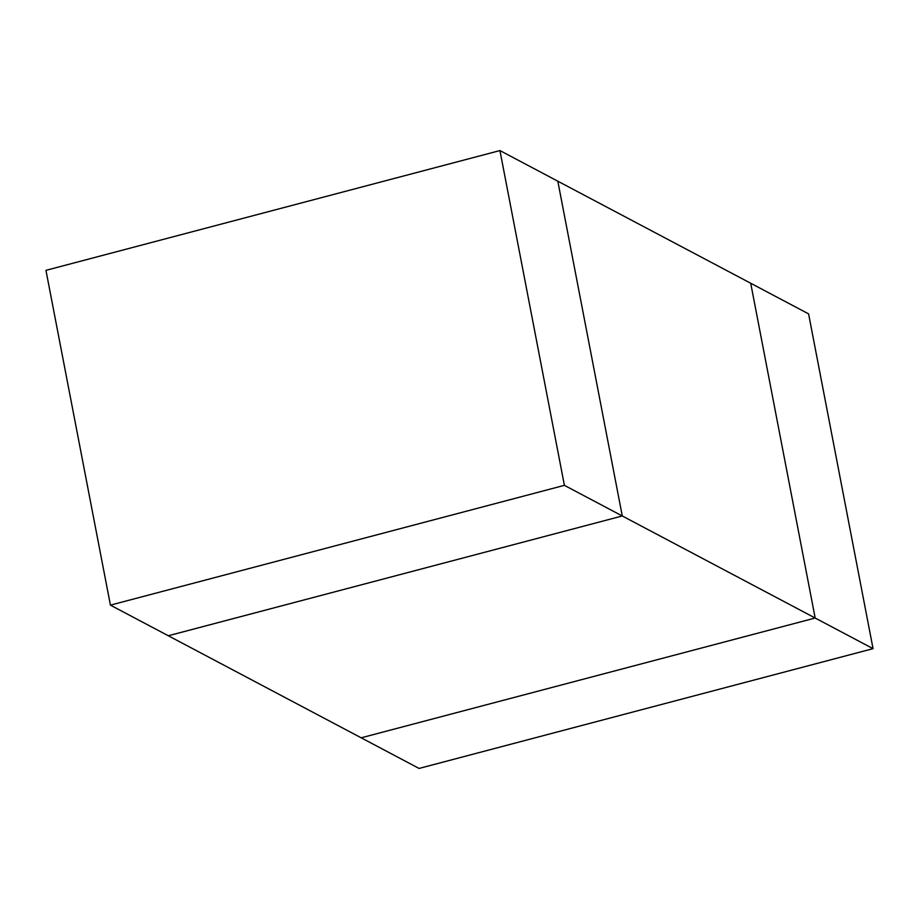 <?xml version="1.0" encoding="UTF-8"?>
<svg xmlns="http://www.w3.org/2000/svg" width="919" height="919" viewBox="0 0 919 919"><rect width="100%" height="100%" fill="white"/><g stroke="black" fill="none" stroke-linecap="round" stroke-linejoin="round"><path stroke-width="1.38" d="M873.05 648.653L419.064 768.433L361.19 737.808L815.176 618.027L873.05 648.653L808.582 313.873L750.708 283.247L815.176 618.027L622.278 515.973L557.81 181.192L750.708 283.247L815.176 618.027L361.19 737.808L110.418 605.127L564.404 485.347L499.936 150.567L45.95 270.347L110.418 605.127M499.936 150.567L557.81 181.192L622.278 515.973L168.292 635.753L622.278 515.973L564.404 485.347"/></g></svg>
